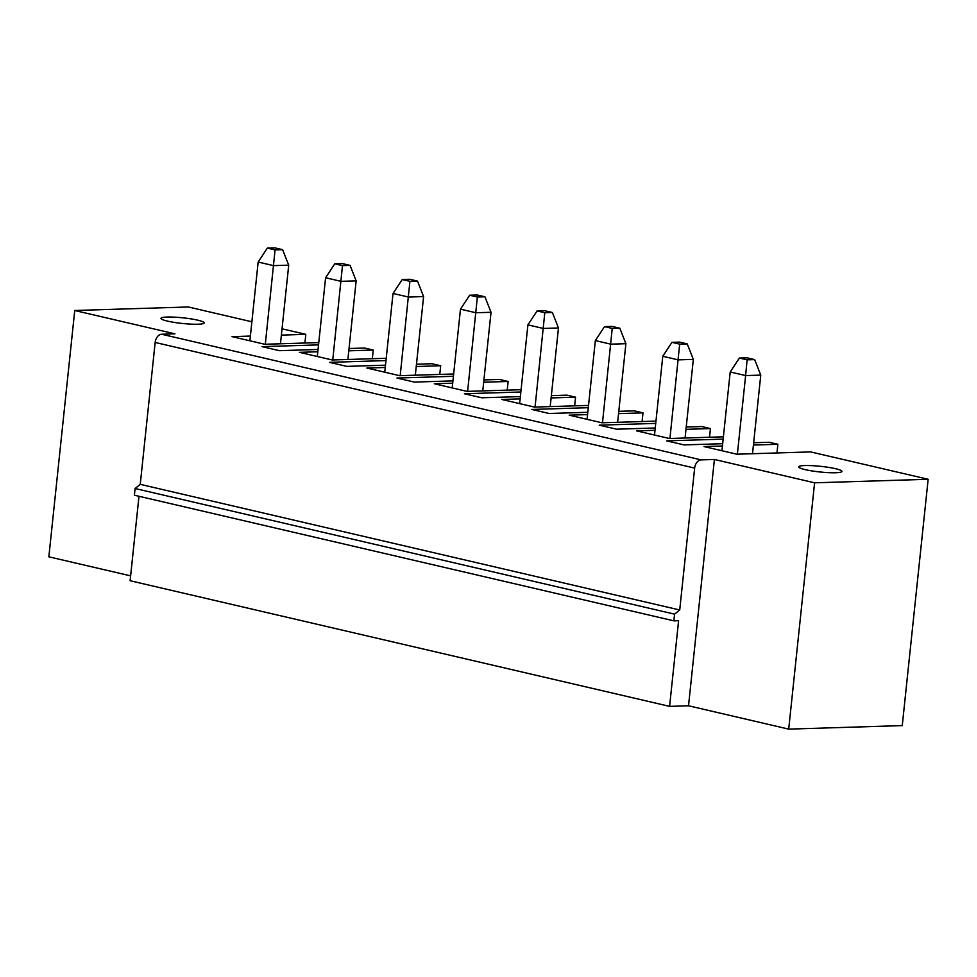 <?xml version="1.0" encoding="UTF-8"?>
<svg xmlns="http://www.w3.org/2000/svg" width="977" height="977" viewBox="0 0 977 977"><rect width="100%" height="100%" fill="white"/><g stroke="black" fill="none" stroke-linecap="round" stroke-linejoin="round"><path stroke-width="1.47" d="M688.529 705.785L714.407 459.471L701.168 459.886A8.146 5.581 -76.9 0 0 694.647 468.093L679.723 609.99L674.582 614.154L673.874 620.847L678.6 620.7L669.599 706.371L688.529 705.785L788.708 729.123L814.598 482.809L928.15 479.28L810.617 451.911L736.817 454.207L704.063 446.574L722.43 446M714.407 459.471L814.598 482.809M788.708 729.123L902.259 725.593L928.15 479.28M835.457 468.679A21.726 2.833 6 0 0 812.095 465.663A21.726 2.833 6 0 0 798.71 466.884A21.726 2.833 6 0 0 820.021 471.976A21.726 2.833 6 0 0 841.918 471.427A21.726 2.833 6 0 0 835.457 468.679M669.599 706.371L130.112 580.729L138.99 496.279M673.874 620.847L134.386 495.205L135.095 488.512L674.582 614.154M679.723 609.99L140.248 484.348L135.095 488.512M694.647 468.093L155.16 342.451L140.248 484.348M155.16 342.451A8.146 5.581 -76.9 0 1 161.681 334.244L174.932 333.829L74.74 310.503L188.292 306.973L251.883 321.787M130.625 575.856L48.85 556.817L74.74 310.503M439.772 374.435L440.688 365.752L432.017 363.737L416.483 364.226M507.21 390.141L508.125 381.457L499.455 379.442L483.92 379.931M574.647 405.846L575.563 397.163L566.892 395.148L551.346 395.636M642.084 421.551L643 412.868L634.329 410.853L618.783 411.341M709.522 437.256L710.426 428.573L701.755 426.558L686.22 427.034M753.658 442.74L769.192 442.263L777.863 444.279L753.414 445.036M776.959 452.962L777.863 444.279M304.909 343.025L305.813 334.342L282.023 328.809M372.335 358.73L373.251 350.047L364.58 348.032L349.045 348.52M723.151 439.113L666.693 440.871L684.034 444.901L722.675 443.705M723.395 436.817L669.379 438.502L636.625 430.869L654.993 430.295M710.426 428.573L685.976 429.33M655.237 427.999L616.597 429.196L599.255 425.166L655.726 423.407M655.958 421.111L601.942 422.797L569.188 415.164L587.568 414.59M643 412.868L618.539 413.637M587.8 412.294L549.159 413.491L531.818 409.461L588.288 407.702M588.533 405.406L534.504 407.091L501.751 399.459L520.13 398.885M575.563 397.163L551.113 397.932M520.362 396.589L481.722 397.786L464.393 393.755L520.851 391.997M521.095 389.701L467.067 391.386L434.313 383.753L452.693 383.179M508.125 381.457L483.676 382.227M452.937 380.883L414.297 382.08L396.955 378.05L453.413 376.292M453.658 373.996L399.642 375.681L366.876 368.048L385.256 367.474M440.688 365.752L416.239 366.522M385.5 365.178L346.859 366.375L329.518 362.345L385.976 360.586M386.22 358.29L332.204 359.976L299.45 352.343L317.818 351.769M373.251 350.047L348.801 350.816M318.062 349.473L279.422 350.682L262.08 346.64L318.539 344.881M318.783 342.585L264.767 344.27L232.013 336.638L250.381 336.064M305.813 334.342L281.364 335.111M197.708 320.163A21.726 2.833 -174 0 1 204.169 322.898A21.726 2.833 -174 0 1 182.272 323.448A21.726 2.833 -174 0 1 160.973 318.355A21.726 2.833 -174 0 1 174.346 317.146A21.726 2.833 -174 0 1 197.708 320.163M317.317 356.507L325.597 277.749L334.781 263.814L342.487 265.61L332.754 359.951M347.885 359.487L356.153 280.875L350.059 265.378L342.353 263.582L334.781 263.814M325.597 277.749L341.01 281.339L356.153 280.875M350.059 265.378L342.487 265.61M654.505 435.034L662.772 356.275L671.956 342.341L679.674 344.136L669.929 438.478M685.072 438.014L693.328 359.402L687.234 343.904L679.528 342.109L671.956 342.341M662.772 356.275L678.197 359.866L693.328 359.402M687.234 343.904L679.674 344.136M587.067 419.328L595.347 340.57L604.531 326.636L612.237 328.431L602.491 422.772M617.635 422.308L625.891 343.696L619.809 328.199L612.09 326.403L604.531 326.636M595.347 340.57L610.759 344.16L625.891 343.696M619.809 328.199L612.237 328.431M519.63 403.623L527.91 324.865L537.094 310.93L544.8 312.725L535.054 407.067M550.198 406.603L558.465 327.991L552.371 312.493L544.665 310.698L537.094 310.93M527.91 324.865L543.322 328.455L558.465 327.991M552.371 312.493L544.8 312.725M452.192 387.918L460.472 309.159L469.656 295.225L477.362 297.02L467.617 391.362M482.76 390.898L491.028 312.286L484.934 296.788L477.228 294.993L469.656 295.225M460.472 309.159L475.884 312.75L491.028 312.286M484.934 296.788L477.362 297.02M384.755 372.213L393.035 293.454L402.219 279.52L409.925 281.315L400.191 375.656M415.323 375.192L423.591 296.581L417.497 281.083L409.79 279.288L402.219 279.52M393.035 293.454L408.447 297.045L423.591 296.581M417.497 281.083L409.925 281.315M739.394 358.046L746.965 357.814L754.671 359.609L747.1 359.841L739.394 358.046L730.21 371.981L721.93 450.739M747.1 359.841L745.622 375.571L730.21 371.981M752.51 453.719L760.765 375.107L754.671 359.609M760.765 375.107L745.622 375.571L737.366 454.183M280.46 343.782L288.716 265.17L282.622 249.672L274.916 247.877L267.344 248.109L275.062 249.904L265.317 344.246M282.622 249.672L275.062 249.904M249.892 340.802L258.16 262.044L273.584 265.634L288.716 265.17M258.16 262.044L267.344 248.109M701.168 459.886L161.681 334.244"/></g></svg>
